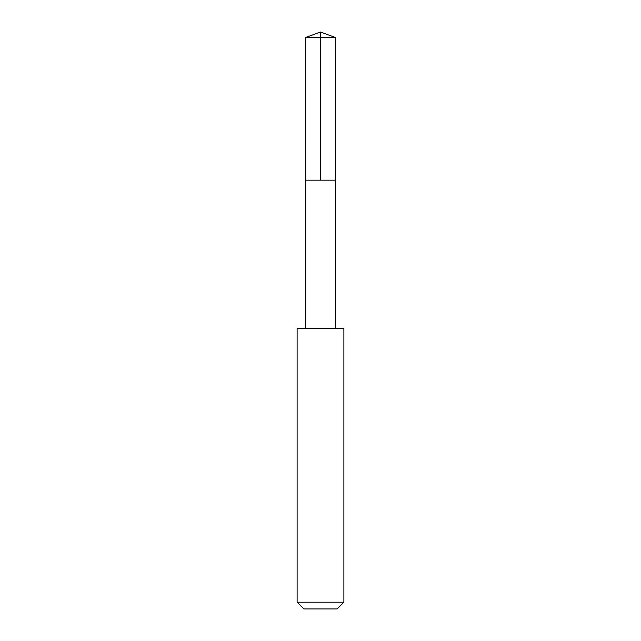 <?xml version="1.0" encoding="UTF-8"?>
<svg xmlns="http://www.w3.org/2000/svg" width="641" height="641" viewBox="0 0 641 641"><rect width="100%" height="100%" fill="white"/><g stroke="black" fill="none" stroke-linecap="round" stroke-linejoin="round"><path stroke-width="0.48" stroke-dasharray="3.21 2.4" d="M335.307 180.169L305.693 180.169L335.307 180.169M305.685 37.442L335.315 37.442M305.693 328.28L335.307 328.28M297.112 328.296L343.888 328.296M297.112 602.195L343.888 602.195M303.866 608.95L337.134 608.95"/><path stroke-width="0.96" d="M306.847 180.169L335.307 180.169L335.315 37.442L305.685 37.442L305.693 180.169L335.307 180.169L335.307 328.28L305.693 328.28L305.693 180.169L306.847 180.169M343.888 328.296L297.112 328.296L297.112 602.195L343.888 602.195L343.888 328.296L335.307 328.28M343.888 602.195L337.134 608.95L303.866 608.95L297.112 602.195M320.5 180.169L320.5 32.05L305.685 37.442M320.5 32.05L335.315 37.442M305.693 328.28L297.112 328.296"/></g></svg>
